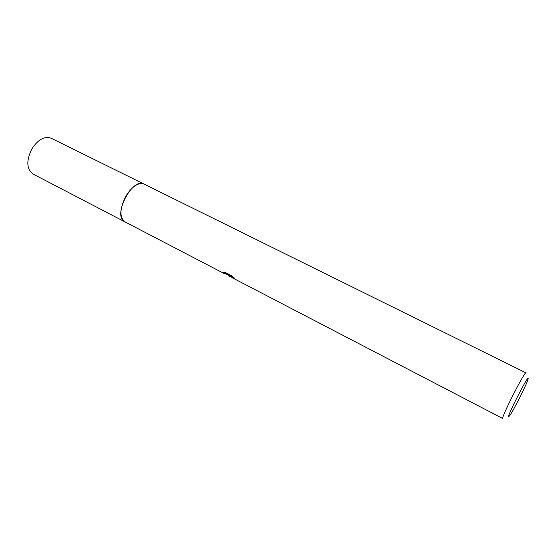 <?xml version="1.0" encoding="UTF-8"?>
<svg xmlns="http://www.w3.org/2000/svg" width="556" height="556" viewBox="0 0 556 556"><rect width="100%" height="100%" fill="white"/><g stroke="black" fill="none" stroke-linecap="round" stroke-linejoin="round"><path stroke-width="0.83" d="M125.19 222.004L124.363 221.531C112.527 215.033 132.578 176.982 144.073 184.092L526.171 372.951M125.107 221.962L124.356 221.538C112.402 214.943 132.898 176.558 144.268 184.189M231.4 277.249L228.982 275.595L228.558 275.818L228.572 275.095L222.97 272.718L229.072 275.269L223.192 272.204L224.638 272.134L231.928 275.929L234.583 278.236L231.171 276.707L232.394 277.819L502.756 418.522C501.151 417.313 525.052 370.414 526.087 372.722M508.511 416.868C507.357 415.554 528.763 373.882 528.2 378.511L527.734 380.241C525.545 386.67 513.751 409.925 509.859 415.492L508.511 416.868M229.253 274.942L228.982 275.595M229.419 274.803L231.4 276.29M231.477 276.151L231.949 275.943M229.426 274.622L229.072 275.269M144.073 184.085C138.194 182.229 132.071 186.336 125.719 196.407C119.651 208.854 119.38 217.34 124.912 221.872L33.026 174.021C26.535 169.08 26.139 160.712 31.852 148.918C38.058 139.486 44.501 135.921 51.18 138.222L144.345 184.224M231.171 276.707L231.609 275.908M124.919 221.865L223.811 273.35M228.558 275.818L230.226 276.686"/></g></svg>
